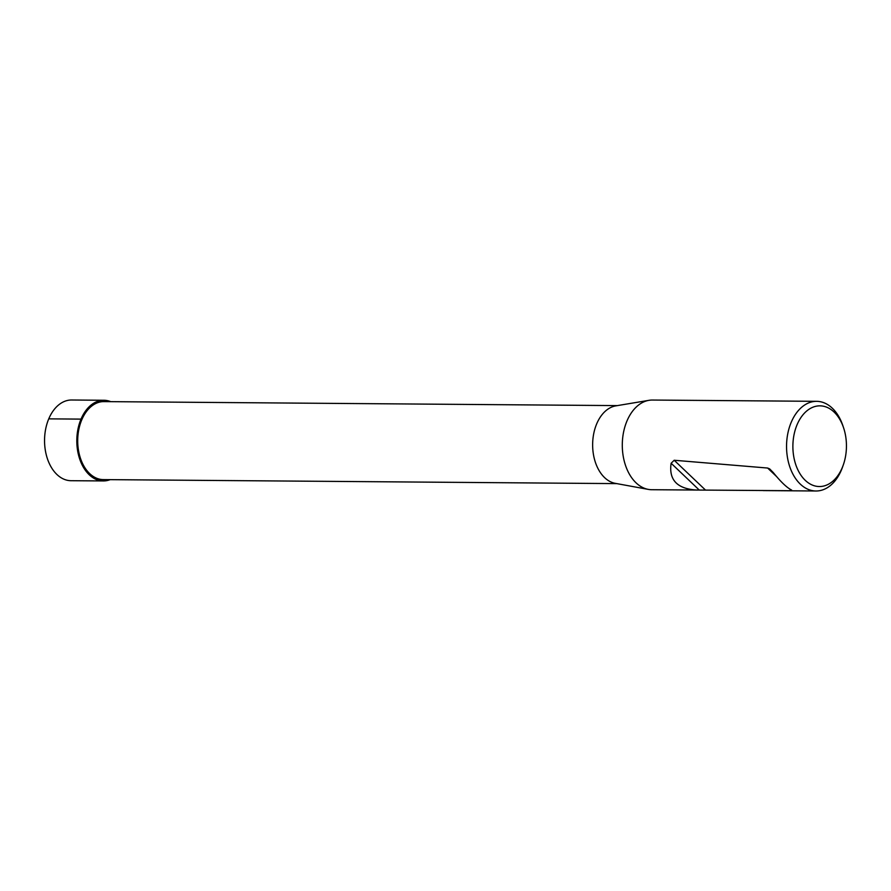 <?xml version="1.0" encoding="UTF-8"?>
<svg xmlns="http://www.w3.org/2000/svg" width="891" height="891" viewBox="0 0 891 891"><rect width="100%" height="100%" fill="white"/><g stroke="black" fill="none" stroke-linecap="round" stroke-linejoin="round"><path stroke-width="1.34" d="M616.717 483.613L103.3 479.603A39.004 25.895 -89.6 0 1 77.706 440.399A39.004 25.895 -89.6 0 1 103.902 401.607L617.329 405.605M648.96 400.326L615.837 405.862A39.004 25.895 90.4 0 0 596.703 423.838A39.004 25.895 90.4 0 0 615.236 483.334L648.258 489.382A44.828 29.759 -89.6 0 1 626.963 420.998A44.828 29.759 -89.6 0 1 648.96 400.326A44.828 29.759 -89.6 0 1 652.39 400.048L816.657 401.329A44.828 29.759 -89.6 0 1 842.897 425.742L843.588 427.814A40.351 26.786 -89.6 0 1 843.298 464.935A40.351 26.786 -89.6 0 1 806.143 481.151A40.351 26.786 -89.6 0 1 797.089 424.695A40.351 26.786 -89.6 0 1 821.034 405.884A40.351 26.786 -89.6 0 1 843.588 427.814M697.352 490.072C677.416 489.07 668.673 480.126 671.123 463.253L674.186 460.257L767.641 468.042L769.657 468.889L773.321 472.62C780.817 481.92 786.92 487.733 791.631 490.05L791.453 490.718L651.7 489.716A44.828 29.759 -89.6 0 1 648.258 489.382M843.298 464.935L842.574 466.995A44.828 29.759 -89.6 0 1 815.956 490.997A44.828 29.759 -89.6 0 1 790.117 467.73A44.828 29.759 -89.6 0 1 791.23 422.278A44.828 29.759 -89.6 0 1 816.657 401.329M789.493 488.847L791.453 490.718L791.631 490.05M103.924 400.271L71.659 400.003A40.351 26.786 90.4 0 0 44.55 440.143A40.351 26.786 90.4 0 0 71.024 480.706L103.289 480.94A40.34 26.786 -89.6 0 1 76.815 440.399A40.34 26.786 -89.6 0 1 103.924 400.271A40.34 26.786 -89.6 0 1 110.74 401.652M110.139 479.659A40.34 26.786 -89.6 0 1 103.289 480.94M76.815 440.399L77.706 440.399M81.783 419.828L81.025 419.115L48.76 418.859M674.186 460.257L705.26 489.85M776.507 476.485L767.641 468.042M699.257 490.05L671.123 463.253M815.956 490.997L763.32 490.585"/></g></svg>
